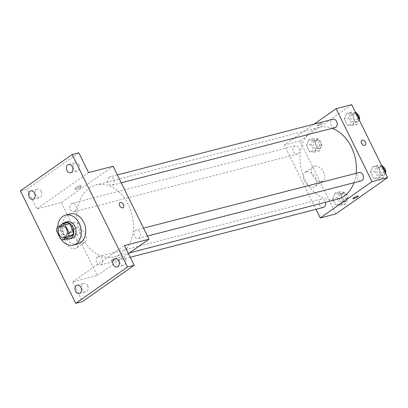 <?xml version="1.0" encoding="UTF-8"?>
<svg xmlns="http://www.w3.org/2000/svg" width="408" height="408" viewBox="0 0 408 408"><rect width="100%" height="100%" fill="white"/><g stroke="black" fill="none" stroke-linecap="round" stroke-linejoin="round"><path stroke-width="0.31" stroke-dasharray="2.04 1.53" d="M73.557 223.049A6.028 4.483 75.5 0 1 74.669 222.528A6.028 4.483 75.5 0 1 80.514 227.246A6.028 4.483 75.5 0 1 77.683 234.202A6.028 4.483 75.5 0 1 72.083 230.265A6.028 4.483 75.5 0 1 73.557 223.049M67.029 222.646L61.496 226.532L57.038 227.679M67.483 238.69A8.18 6.084 75.5 0 1 64.862 237.594L60.399 238.746M61.496 226.532A8.18 6.084 75.5 0 0 61.027 229.796L64.862 237.594M62.71 223.763A8.609 6.401 -104.5 0 0 61.057 232.269A8.609 6.401 -104.5 0 0 66.621 238.91M71.635 238.43A8.609 6.401 75.5 0 1 63.638 232.81A8.609 6.401 75.5 0 1 65.744 222.493A8.609 6.401 75.5 0 1 67.335 221.758M61.027 229.796L56.564 230.948M61.108 239.19A15.499 11.521 75.5 0 1 57.686 227.225M77.816 243.948A15.499 11.521 75.5 0 1 63.419 233.83A15.499 11.521 75.5 0 1 67.213 215.266A15.499 11.521 75.5 0 1 70.074 213.935M79.04 164.954A4.304 3.203 -104.5 0 0 75.266 162.68A4.304 3.203 -104.5 0 0 73.649 168.739A4.304 3.203 -104.5 0 0 77.418 171.013A4.304 3.203 -104.5 0 0 79.04 164.954M41.259 191.464A4.304 3.203 -104.5 0 0 37.49 189.19A4.304 3.203 -104.5 0 0 35.868 195.248A4.304 3.203 -104.5 0 0 39.637 197.523A4.304 3.203 -104.5 0 0 41.259 191.464M88.562 172.584L36.812 208.896L27.091 189.139L20.4 190.868M78.841 152.827L27.091 189.139M113.093 166.25L61.343 202.567L36.812 208.896M61.343 202.567L97.237 275.517L72.706 281.846L82.431 301.604M67.733 233.432A8.639 5.564 54.9 0 0 66.524 233.983A8.639 5.564 54.9 0 0 66.932 244.249A8.639 5.564 54.9 0 0 76.444 248.125A8.639 5.564 54.9 0 0 76.592 238.721A8.639 5.564 54.9 0 0 67.733 233.432M87.623 285.692A4.304 3.203 -104.5 0 0 83.854 283.412A4.304 3.203 -104.5 0 0 82.232 289.476A4.304 3.203 -104.5 0 0 86.006 291.751A4.304 3.203 -104.5 0 0 87.623 285.692M125.404 259.182A4.304 3.203 -104.5 0 0 121.63 256.907A4.304 3.203 -104.5 0 0 120.013 262.966A4.304 3.203 -104.5 0 0 123.782 265.241A4.304 3.203 -104.5 0 0 125.404 259.182M72.706 281.846L124.46 245.534M89.072 188.18A37.057 27.55 75.5 0 1 95.906 185.002A37.057 27.55 75.5 0 1 131.84 214.001A37.057 27.55 75.5 0 1 114.424 256.765A37.057 27.55 75.5 0 1 79.993 232.575A37.057 27.55 75.5 0 1 89.072 188.18M97.237 275.517L128.438 253.623M97.507 256.964A4.304 3.203 75.5 0 1 98.302 256.596A4.304 3.203 75.5 0 1 102.479 259.967A4.304 3.203 75.5 0 1 100.455 264.935A4.304 3.203 75.5 0 1 96.456 262.125A4.304 3.203 75.5 0 1 97.507 256.964M109.084 177.205A4.304 3.203 75.5 0 1 109.879 176.832A4.304 3.203 75.5 0 1 114.051 180.203A4.304 3.203 75.5 0 1 112.027 185.171A4.304 3.203 75.5 0 1 108.028 182.361A4.304 3.203 75.5 0 1 109.084 177.205M135.288 230.459A4.304 3.203 75.5 0 1 136.083 230.087A4.304 3.203 75.5 0 1 140.255 233.458A4.304 3.203 75.5 0 1 138.23 238.425A4.304 3.203 75.5 0 1 134.232 235.615A4.304 3.203 75.5 0 1 135.288 230.459M75.041 211.313A4.304 3.203 -104.5 0 0 76.097 206.152A4.304 3.203 -104.5 0 0 72.099 203.342A4.304 3.203 -104.5 0 0 70.074 208.309A4.304 3.203 -104.5 0 0 74.251 211.681A4.304 3.203 -104.5 0 0 75.041 211.313M111.685 260.309A3.014 0.541 -26.2 0 1 114.541 258.81A3.014 0.541 -26.2 0 1 116.341 258.473A3.014 0.541 -26.2 0 1 113.878 260.289A3.014 0.541 -26.2 0 1 110.935 261.135A3.014 0.541 -26.2 0 1 111.685 260.309A3.014 0.541 -26.2 0 1 114.541 258.805A3.014 0.541 -26.2 0 1 116.341 258.473A3.014 0.541 -26.2 0 1 113.873 260.289A3.014 0.541 -26.2 0 1 110.93 261.13A3.014 0.541 -26.2 0 1 111.685 260.304M79.693 186.349A3.014 0.541 153.8 0 0 80.442 185.523A3.014 0.541 153.8 0 0 77.5 186.369A3.014 0.541 153.8 0 0 75.036 188.185A3.014 0.541 153.8 0 0 76.837 187.848A3.014 0.541 153.8 0 0 79.693 186.349M80.447 187.884A3.014 0.541 153.8 0 0 81.197 187.058A3.014 0.541 153.8 0 0 78.254 187.899A3.014 0.541 153.8 0 0 75.791 189.715A3.014 0.541 153.8 0 0 77.591 189.383A3.014 0.541 153.8 0 0 80.447 187.884M75.755 227.802A8.639 5.564 54.9 0 0 74.547 228.358A8.639 5.564 54.9 0 0 74.95 238.624A8.639 5.564 54.9 0 0 84.466 242.495A8.639 5.564 54.9 0 0 84.614 233.09A8.639 5.564 54.9 0 0 75.755 227.802M123.293 207.641L123.293 207.641A3.014 1.943 -125.1 0 1 119.972 206.29A3.014 1.943 -125.1 0 1 119.835 202.71A3.014 1.943 -125.1 0 1 119.835 202.705L119.835 202.705M337.426 199.211A37.057 27.55 75.5 0 1 302.996 175.022A37.057 27.55 75.5 0 1 312.074 130.626A37.057 27.55 75.5 0 1 318.908 127.449A37.057 27.55 75.5 0 1 332.275 128.326M356.159 173.288A37.057 27.55 75.5 0 1 354.001 182.738M298.044 153.76A4.304 3.203 -104.5 0 0 299.1 148.599A4.304 3.203 -104.5 0 0 295.101 145.789A4.304 3.203 -104.5 0 0 293.077 150.756A4.304 3.203 -104.5 0 0 297.248 154.127A4.304 3.203 -104.5 0 0 298.044 153.76M361.233 180.871A4.304 3.203 75.5 0 1 357.235 178.061A4.304 3.203 75.5 0 1 358.29 172.9A4.304 3.203 75.5 0 1 359.081 172.533M335.029 127.617A4.304 3.203 75.5 0 1 331.031 124.807A4.304 3.203 75.5 0 1 332.087 119.651A4.304 3.203 75.5 0 1 332.877 119.279M323.452 207.381A4.304 3.203 75.5 0 1 319.454 204.571A4.304 3.203 75.5 0 1 320.51 199.41A4.304 3.203 75.5 0 1 321.305 199.043A4.304 3.203 75.5 0 1 325.446 202.302M314.109 124.124L284.34 145.013L315.981 209.309M335.728 204.903L341.012 205.326L343.276 199.604L340.252 193.463L334.968 193.04L332.704 198.757L335.728 204.903L341.012 205.326L343.276 199.604L340.252 193.463L334.968 193.04L332.704 198.757L335.728 204.903L340.185 203.75L345.469 204.173L347.733 198.456L344.709 192.311L339.425 191.888L337.166 197.61L340.185 203.75M347.3 125.139L352.589 125.562L354.848 119.845L351.829 113.699L346.54 113.276L344.281 118.998L347.3 125.139L352.589 125.562L354.848 119.845L351.829 113.699L346.54 113.276L344.281 118.998L347.3 125.139L351.762 123.986L357.046 124.409L358.994 119.488M351.706 104.667L299.951 140.984L335.85 213.935M373.504 178.393L378.792 178.816L381.052 173.099L378.032 166.954L372.744 166.53L370.484 172.252L373.504 178.393L378.792 178.816L381.052 173.099L378.032 166.954L372.744 166.53L370.484 172.252L373.504 178.393L377.966 177.24L383.25 177.664L385.198 172.737M309.524 151.649L314.808 152.072L317.072 146.355L314.048 140.209L308.764 139.786L306.5 145.508L309.524 151.649L314.808 152.072L317.072 146.355L314.048 140.209L308.764 139.786L306.5 145.508L309.524 151.649L313.981 150.496L319.265 150.919L321.53 145.202L318.505 139.062L313.222 138.638L310.962 144.356L313.981 150.496M299.951 140.984L284.34 145.013M306.347 171.85A8.639 5.564 54.9 0 0 305.133 172.4A8.639 5.564 54.9 0 0 305.541 182.667A8.639 5.564 54.9 0 0 315.058 186.543A8.639 5.564 54.9 0 0 315.205 177.138A8.639 5.564 54.9 0 0 306.347 171.85M321.647 123.904A3.014 0.541 153.8 0 0 322.397 123.078A3.014 0.541 153.8 0 0 319.454 123.925A3.014 0.541 153.8 0 0 316.99 125.741A3.014 0.541 153.8 0 0 318.791 125.404A3.014 0.541 153.8 0 0 321.647 123.904A3.014 0.541 153.8 0 0 322.402 123.083A3.014 0.541 153.8 0 0 319.459 123.925A3.014 0.541 153.8 0 0 316.99 125.741A3.014 0.541 153.8 0 0 318.791 125.409A3.014 0.541 153.8 0 0 321.647 123.91M352.884 198.686L352.884 198.686A3.014 0.541 -26.2 0 1 353.639 197.86A3.014 0.541 -26.2 0 1 356.495 196.36A3.014 0.541 -26.2 0 1 358.295 196.029L358.295 196.029M314.364 166.219A8.639 5.564 54.9 0 0 313.155 166.775A8.639 5.564 54.9 0 0 313.563 177.041A8.639 5.564 54.9 0 0 323.08 180.912A8.639 5.564 54.9 0 0 323.228 171.508A8.639 5.564 54.9 0 0 314.364 166.219M365.252 145.192L365.247 145.197A3.014 1.943 -125.1 0 1 361.927 143.846A3.014 1.943 -125.1 0 1 361.784 140.26A3.014 1.943 -125.1 0 1 361.789 140.26L361.789 140.26M314.374 140.979A4.304 3.203 75.5 0 1 315.17 140.612A4.304 3.203 75.5 0 1 319.342 143.978A4.304 3.203 75.5 0 1 317.322 148.946A4.304 3.203 75.5 0 1 313.319 146.135A4.304 3.203 75.5 0 1 314.374 140.979M319.265 150.919L314.808 152.072M321.53 145.202L317.072 146.355M318.505 139.062L314.048 140.209M313.222 138.638L308.764 139.786M310.962 144.356L306.5 145.508M316.608 140.403A4.304 3.203 75.5 0 1 317.399 140.036A4.304 3.203 75.5 0 1 321.575 143.402A4.304 3.203 75.5 0 1 319.551 148.369A4.304 3.203 75.5 0 1 315.552 145.559A4.304 3.203 75.5 0 1 316.608 140.403M340.578 194.234A4.304 3.203 75.5 0 1 341.374 193.861A4.304 3.203 75.5 0 1 345.545 197.232A4.304 3.203 75.5 0 1 343.526 202.2A4.304 3.203 75.5 0 1 339.522 199.39A4.304 3.203 75.5 0 1 340.578 194.234M345.469 204.173L341.012 205.326M347.733 198.456L343.276 199.604M344.709 192.311L340.252 193.463M339.425 191.888L334.968 193.04M337.166 197.61L332.704 198.757M342.812 193.657A4.304 3.203 75.5 0 1 343.602 193.29A4.304 3.203 75.5 0 1 347.779 196.656A4.304 3.203 75.5 0 1 345.755 201.623A4.304 3.203 75.5 0 1 341.756 198.813A4.304 3.203 75.5 0 1 342.812 193.657M355.552 112.491L351.002 112.129L348.738 117.846L351.762 123.986M352.155 114.469A4.304 3.203 75.5 0 1 352.945 114.102A4.304 3.203 75.5 0 1 357.122 117.468A4.304 3.203 75.5 0 1 355.098 122.436A4.304 3.203 75.5 0 1 351.099 119.626A4.304 3.203 75.5 0 1 352.155 114.469M357.046 124.409L352.589 125.562M358.683 118.856L354.848 119.845M355.664 112.71L351.829 113.699M351.002 112.129L346.54 113.276M348.738 117.846L344.281 118.998M359.239 119.988A4.304 3.203 75.5 0 1 357.332 121.859A4.304 3.203 75.5 0 1 353.328 119.049A4.304 3.203 75.5 0 1 354.384 113.893A4.304 3.203 75.5 0 1 355.179 113.526A4.304 3.203 75.5 0 1 356.837 113.669M381.755 165.745L377.206 165.378L374.942 171.1L377.966 177.24M378.359 167.724A4.304 3.203 75.5 0 1 379.154 167.356A4.304 3.203 75.5 0 1 383.326 170.722A4.304 3.203 75.5 0 1 381.301 175.69A4.304 3.203 75.5 0 1 377.303 172.88A4.304 3.203 75.5 0 1 378.359 167.724M383.25 177.664L378.792 178.816M384.887 172.105L381.052 173.099M381.868 165.964L378.032 166.954M377.206 165.378L372.744 166.53M374.942 171.1L370.484 172.252M385.443 173.237A4.304 3.203 75.5 0 1 383.535 175.114A4.304 3.203 75.5 0 1 379.532 172.304A4.304 3.203 75.5 0 1 380.588 167.147A4.304 3.203 75.5 0 1 381.383 166.78A4.304 3.203 75.5 0 1 383.041 166.923M64.301 237.655L77.683 234.202M61.292 225.986L74.669 222.528M117.091 266.97L123.782 265.241M114.944 258.631L121.63 256.907M70.727 172.742L77.418 171.013M68.575 164.404L75.266 162.68M32.951 199.252L39.637 197.523M30.799 190.913L37.49 189.19M79.315 293.48L86.006 291.751M77.163 285.141L83.854 283.412M81.197 187.058L80.442 185.523M75.791 189.715L75.036 188.185M74.547 228.358L66.524 233.983M84.466 242.495L76.444 248.125M318.908 127.449L95.906 185.002M129.509 252.868L114.424 256.765M74.251 211.681L297.248 154.127M72.099 203.342L295.101 145.789M143.555 228.159L136.083 230.087M147.436 236.048L138.23 238.425M117.351 174.904L109.879 176.832M121.232 182.794L112.027 185.171M321.305 199.043L98.302 256.596M130.223 257.249L100.455 264.935M313.155 166.775L305.133 172.4M323.08 180.912L315.058 186.543M317.399 140.036L315.17 140.612M319.551 148.369L317.322 148.946M343.602 193.29L341.374 193.861M345.755 201.623L343.526 202.2M355.179 113.526L352.945 114.102M357.332 121.859L355.098 122.436M381.383 166.78L379.154 167.356M383.535 175.114L381.301 175.69"/><path stroke-width="0.61" d="M60.18 226.501A6.028 4.483 75.5 0 1 61.292 225.986A6.028 4.483 75.5 0 1 67.131 230.699A6.028 4.483 75.5 0 1 64.301 237.655A6.028 4.483 75.5 0 1 58.701 233.723A6.028 4.483 75.5 0 1 60.18 226.501M56.564 230.948L60.399 238.746A8.18 6.084 75.5 0 0 63.021 239.838L68.554 235.957A8.18 6.084 75.5 0 0 69.028 232.693L65.188 224.895A8.18 6.084 75.5 0 0 62.572 223.798L57.038 227.679A8.18 6.084 75.5 0 0 56.564 230.948M69.028 232.693L73.486 231.54L69.651 223.742L65.188 224.895M69.651 223.742A8.18 6.084 75.5 0 0 67.029 222.646L62.572 223.798M73.486 231.54A8.18 6.084 75.5 0 1 73.012 234.804L68.554 235.957M63.021 239.838L67.483 238.69L73.012 234.804M66.621 238.91A8.609 6.401 -104.5 0 0 69.406 239.006A8.609 6.401 -104.5 0 0 72.644 226.884A8.609 6.401 -104.5 0 0 65.102 222.329A8.609 6.401 -104.5 0 0 62.71 223.763M65.102 222.329L67.335 221.758A8.609 6.401 75.5 0 1 74.878 226.307A8.609 6.401 75.5 0 1 71.635 238.43L69.406 239.006M57.686 227.225A15.499 11.521 75.5 0 1 62.755 216.413A15.499 11.521 75.5 0 1 65.612 215.087A15.499 11.521 75.5 0 1 80.641 227.215A15.499 11.521 75.5 0 1 73.358 245.096A15.499 11.521 75.5 0 1 61.108 239.19M65.612 215.087L70.074 213.935A15.499 11.521 75.5 0 1 85.104 226.063A15.499 11.521 75.5 0 1 77.816 243.948L73.358 245.096M75.541 291.2A4.304 3.203 75.5 0 1 77.163 285.141A4.304 3.203 75.5 0 1 81.34 288.512A4.304 3.203 75.5 0 1 79.315 293.48A4.304 3.203 75.5 0 1 75.541 291.2M29.177 196.972A4.304 3.203 75.5 0 1 30.799 190.913A4.304 3.203 75.5 0 1 34.971 194.285A4.304 3.203 75.5 0 1 32.951 199.252A4.304 3.203 75.5 0 1 29.177 196.972M66.958 170.468A4.304 3.203 75.5 0 1 68.575 164.404A4.304 3.203 75.5 0 1 72.752 167.775A4.304 3.203 75.5 0 1 70.727 172.742A4.304 3.203 75.5 0 1 66.958 170.468M113.322 264.69A4.304 3.203 75.5 0 1 114.944 258.631A4.304 3.203 75.5 0 1 119.116 262.002A4.304 3.203 75.5 0 1 117.091 266.97A4.304 3.203 75.5 0 1 113.322 264.69M127.49 267.016L72.15 154.55L20.4 190.868L75.74 303.333L127.49 267.016L134.181 265.292L124.46 245.534L148.991 239.2L113.093 166.25L88.562 172.584L78.841 152.827L72.15 154.55M119.835 202.705A3.014 1.943 -125.1 0 1 120.253 202.516A3.014 1.943 -125.1 0 1 123.349 204.357A3.014 1.943 -125.1 0 1 123.298 207.641A3.014 1.943 -125.1 0 1 119.978 206.29A3.014 1.943 -125.1 0 1 119.835 202.705A3.014 1.943 -125.1 0 1 120.258 202.511A3.014 1.943 -125.1 0 1 123.344 204.357A3.014 1.943 -125.1 0 1 123.293 207.641M134.181 265.292L82.431 301.604L75.74 303.333M128.438 253.623L148.991 239.2M332.275 128.326A37.057 27.55 75.5 0 1 356.159 173.288M354.001 182.738A37.057 27.55 75.5 0 1 337.426 199.211L129.509 252.868M143.555 228.159L359.081 172.533A4.304 3.203 75.5 0 1 363.258 175.904A4.304 3.203 75.5 0 1 361.233 180.871L147.436 236.048M117.351 174.904L332.877 119.279A4.304 3.203 75.5 0 1 337.054 122.65A4.304 3.203 75.5 0 1 335.029 127.617L121.232 182.794M325.446 202.302A4.304 3.203 75.5 0 1 323.452 207.381L130.223 257.249M315.981 209.309L320.239 217.964L371.989 181.647L336.095 108.696L314.109 124.124M320.239 217.964L335.85 213.935L387.6 177.618L371.989 181.647M387.6 177.618L351.706 104.667L336.095 108.696M361.789 140.26A3.014 1.943 -125.1 0 1 362.207 140.066A3.014 1.943 -125.1 0 1 365.303 141.913A3.014 1.943 -125.1 0 1 365.252 145.192A3.014 1.943 -125.1 0 1 361.932 143.84A3.014 1.943 -125.1 0 1 361.789 140.26A3.014 1.943 -125.1 0 1 362.212 140.066A3.014 1.943 -125.1 0 1 365.298 141.913A3.014 1.943 -125.1 0 1 365.247 145.197M353.639 197.865A3.014 0.541 -26.2 0 1 356.495 196.365A3.014 0.541 -26.2 0 1 358.295 196.029A3.014 0.541 -26.2 0 1 355.832 197.844A3.014 0.541 -26.2 0 1 352.889 198.691A3.014 0.541 -26.2 0 1 353.639 197.865M358.295 196.029A3.014 0.541 -26.2 0 1 355.827 197.844A3.014 0.541 -26.2 0 1 352.884 198.686M358.994 119.488L359.31 118.692L356.286 112.552L355.552 112.491M359.31 118.692L358.683 118.856M356.286 112.552L355.664 112.71M356.837 113.669A4.304 3.203 75.5 0 1 359.239 119.988M385.198 172.737L385.514 171.946L382.49 165.801L381.755 165.745M385.514 171.946L384.887 172.105M382.49 165.801L381.868 165.964M383.041 166.923A4.304 3.203 75.5 0 1 385.443 173.237"/></g></svg>
